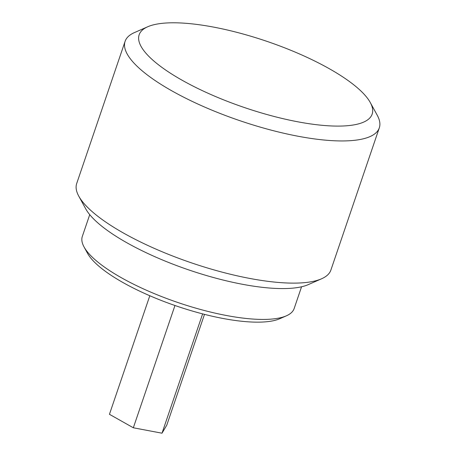 <?xml version="1.0" encoding="UTF-8"?>
<svg xmlns="http://www.w3.org/2000/svg" width="456" height="456" viewBox="0 0 456 456"><rect width="100%" height="100%" fill="white"/><g stroke="black" fill="none" stroke-linecap="round" stroke-linejoin="round"><path stroke-width="0.68" d="M286.374 315.826L279.739 318.733A106.294 30.187 -161.2 0 1 256.198 322.153A106.294 30.187 -161.2 0 1 156.357 298.498A106.294 30.187 -161.2 0 1 87.529 253.302L84.046 246.947A111.885 31.777 18.8 0 0 156.499 294.525A111.885 31.777 18.8 0 0 261.596 319.422A111.885 31.777 18.8 0 0 286.374 315.826A111.885 31.777 18.8 0 0 294.16 308.53L301.564 286.773M336.346 126.09A123.074 34.952 18.8 0 0 370.272 102.526A123.074 34.952 18.8 0 0 290.58 50.194A123.074 34.952 18.8 0 0 174.973 22.8A123.074 34.952 18.8 0 0 147.715 26.761A123.074 34.952 18.8 0 0 189.211 84.098A123.074 34.952 18.8 0 0 336.346 126.09M370.272 102.526L377.237 115.231A134.263 38.133 -161.2 0 1 379.301 127.868A134.263 38.133 -161.2 0 1 340.222 140.938A134.263 38.133 -161.2 0 1 196.279 103.307A134.263 38.133 -161.2 0 1 125.104 41.331A134.263 38.133 -161.2 0 1 134.446 32.581L147.715 26.761M321.554 278.793L308.284 284.618A123.074 34.952 -161.2 0 1 281.027 288.574A123.074 34.952 -161.2 0 1 165.42 261.185A123.074 34.952 -161.2 0 1 85.728 208.848L78.763 196.143A134.263 38.133 18.8 0 0 165.705 253.234A134.263 38.133 18.8 0 0 291.823 283.113A134.263 38.133 18.8 0 0 321.554 278.793A134.263 38.133 18.8 0 0 330.896 270.043L379.301 127.868M125.104 41.331L76.699 183.506A134.263 38.133 18.8 0 0 78.763 196.143M89.735 214.662L82.325 236.419A111.885 31.777 18.8 0 0 84.046 246.947M149.807 295.744L109.446 414.304L133.334 427.774L162.005 433.2L166.782 425.152L204.493 314.366M174.961 305.503L133.334 427.774M202.624 313.882L162.005 433.2"/></g></svg>
